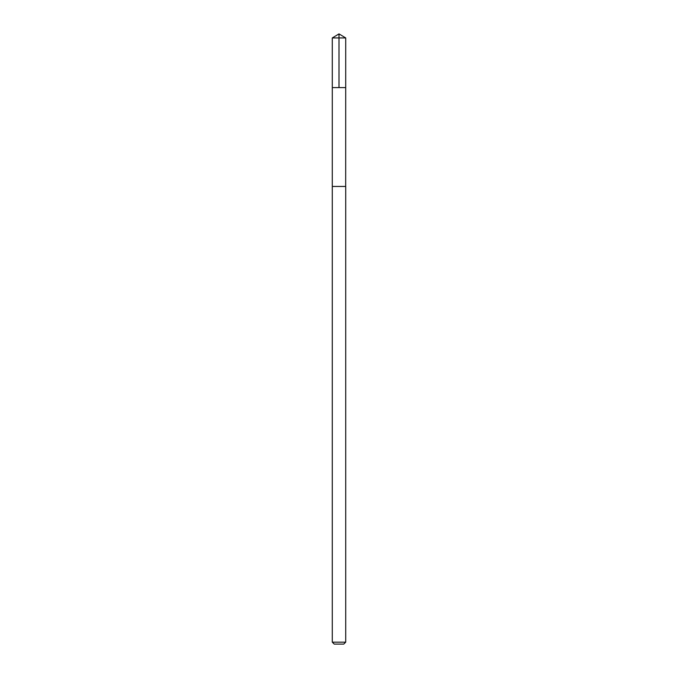 <?xml version="1.0" encoding="UTF-8"?>
<svg xmlns="http://www.w3.org/2000/svg" width="678" height="678" viewBox="0 0 678 678"><rect width="100%" height="100%" fill="white"/><g stroke="black" fill="none" stroke-linecap="round" stroke-linejoin="round"><path stroke-width="1.02" d="M345.704 642.159L332.288 642.159L334.229 644.1L343.771 644.1L345.712 642.159L345.712 186.45L332.288 186.45L332.296 87.598L345.704 87.598L345.712 37.934L332.288 37.934L332.296 87.598L345.704 87.598L345.678 186.45L332.33 186.45M332.288 37.934L339 33.9L339 87.598M339 33.9L345.712 37.934M332.288 186.45L332.288 642.159"/></g></svg>
